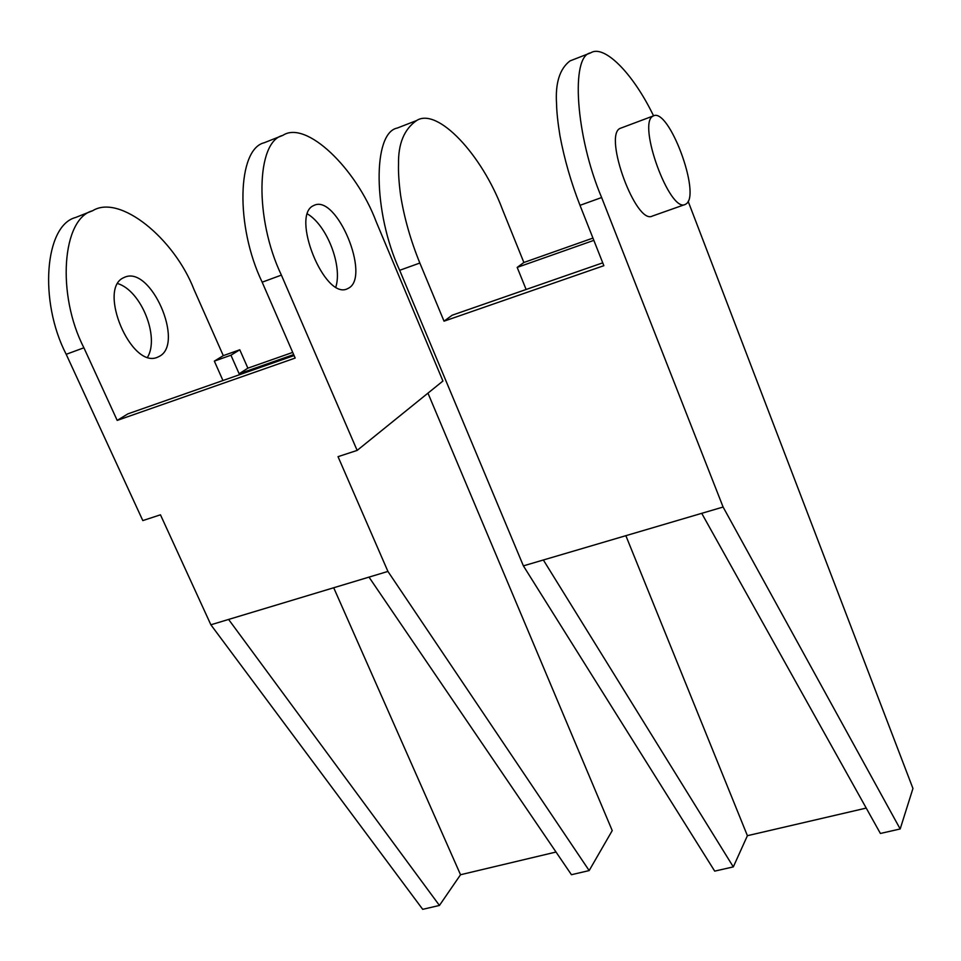 <?xml version="1.0" encoding="UTF-8"?>
<svg xmlns="http://www.w3.org/2000/svg" width="961" height="961" viewBox="0 0 961 961"><rect width="100%" height="100%" fill="white"/><g stroke="black" fill="none" stroke-linecap="round" stroke-linejoin="round"><path stroke-width="1.44" d="M247.878 368.159L239.133 373.745L230.94 355.21L239.782 349.78L247.878 368.159L292.709 352.411M210.867 624.782L422.708 909.334L439.441 905.442L228.61 619.437L210.867 624.782L160.463 514.808L142.817 520.586L66.201 354.309L83.907 347.786C56.363 294.366 62.201 218.495 92.616 210.747C119.596 193.798 174.109 238.268 193.966 289.429L223.288 355.654L239.782 349.78M223.288 355.654L214.339 361.12L230.94 355.21M66.201 354.309C38.62 301.141 44.807 225.403 75.535 217.51M117.722 283.567C141.267 290.775 159.646 336.951 147.598 357.168M123.861 277.609L124.401 277.357C150.697 264.768 184.956 343.57 159.322 356.363L157.76 357.12C131.309 369.817 97.025 288.492 123.861 277.609M83.907 347.786L117.194 420.401L295.171 358.069L262.173 282.186L281.393 275.11C254.413 218.796 256.119 141.447 282.786 135.405C305.958 119.741 356.255 168.391 376.183 221.703L442.925 381.036L357.144 450.409L281.393 275.11M294.078 355.57L127.897 413.867L117.194 420.401M222.952 380.52L214.339 361.12M333.707 587.76L460.535 874.738L439.441 905.442M264.311 142.721C237.271 148.943 235.133 226.159 262.173 282.186M335.845 287.003C342.548 265.741 327.004 225.403 307.424 213.919M313.61 205.582L314.067 205.354C336.794 194.038 370.778 276.456 348.699 288.096L347.353 288.793C324.518 300.325 290.294 215.144 313.61 205.582M427.957 393.145L612.229 830.604L589.165 870.582L571.447 874.714L369 577.117L387.92 571.423L338.032 456.667L357.144 450.409M589.165 870.582L387.92 571.423M239.133 373.745L293.658 354.597M460.535 874.738L556.011 852.035M369 577.117L228.61 619.437M625.863 535.685L747.406 835.698L733.315 866.894L714.696 871.122L523.397 565.873L399.68 270.305C372.784 211.973 372.58 132.666 397.277 128.053L416.618 120.533C437.327 107.103 481.941 154.337 502.591 209.81L523.877 262.485L517.186 267.398L593.85 240.358M602.727 262.846L452.138 315.22L444.03 321.178L419.849 263.038C410.551 240.13 404.125 217.498 400.581 195.131C398.935 182.686 398.25 172.343 398.527 164.103C398.166 143.706 404.185 129.182 416.594 120.545M733.315 866.894L543.361 559.987L523.397 565.873M526.123 289.489L517.186 267.398M569.957 60.939C559.674 68.856 555.206 83.151 556.551 103.824C556.707 112.065 557.836 122.66 559.939 135.621C564.395 159.286 571.074 182.518 580 205.33L603.856 265.68L444.03 321.178M688.148 201.329L912.95 788.464L900.181 828.971L723.104 507.036L601.634 197.534C575.555 136.15 570.426 55.546 590.655 52.879C603.652 44.242 632.482 72.159 653.564 115.837M653.408 115.897L619.857 128.486C603.46 136.39 636.038 225.138 652.315 216.081L685.265 204.441C669.733 213.246 637.203 123.837 652.855 116.197L653.408 115.897C668.94 107.5 700.893 193.774 686.394 203.732L685.265 204.441M900.181 828.971L880.396 833.463L701.722 513.33L723.104 507.036M523.877 262.485L592.949 238.088M701.722 513.33L543.361 559.987M747.406 835.698L866.233 808.081M419.849 263.038L399.68 270.305M601.634 197.534L580 205.33M92.616 210.747L75.535 217.522M264.299 142.721L282.774 135.405M569.969 60.927L590.655 52.879"/></g></svg>

